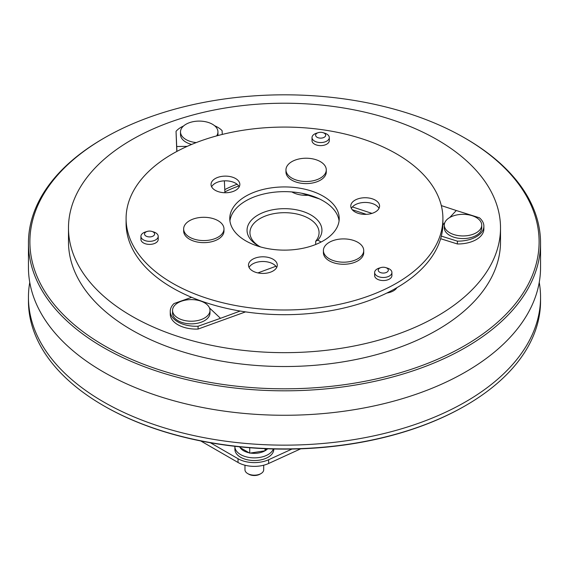 <?xml version="1.0" encoding="UTF-8"?>
<svg xmlns="http://www.w3.org/2000/svg" width="569" height="569" viewBox="0 0 569 569"><rect width="100%" height="100%" fill="white"/><g stroke="black" fill="none" stroke-linecap="round" stroke-linejoin="round"><path stroke-width="0.85" d="M260.958 473.593L259.941 474.183A7.923 4.573 180 0 1 248.738 474.183L247.721 473.593A9.36 5.405 0 0 0 260.958 473.593A9.36 5.405 0 0 0 263.696 469.774L263.696 465.222M273.355 448.969A19.438 11.224 180 0 1 259.869 457.405A19.438 11.224 180 0 1 240.587 454.581A19.438 11.224 180 0 1 234.897 446.651A19.438 11.224 180 0 1 234.905 446.302M273.781 448.984L273.781 449.311A19.438 11.224 180 0 1 261.776 459.681A19.438 11.224 180 0 1 240.587 457.248A19.438 11.224 180 0 1 234.897 449.311L234.897 446.651M249.137 452.81A15.121 8.727 180 0 1 243.646 450.783A15.121 8.727 180 0 1 240.139 447.611L249.734 453.152L249.734 447.739M267.615 448.792A15.121 8.727 180 0 1 265.033 450.783A15.121 8.727 180 0 1 250.424 453.045L265.033 450.783L265.986 448.728M265.033 450.783L265.033 448.685M249.734 453.152L250.424 453.045M240.139 447.611L239.549 446.807M248.738 474.183L247.721 473.593A9.36 5.405 0 0 1 244.976 469.774L244.976 465.229M465.556 138.459L465.556 138.459A256.05 147.826 180 0 1 540.55 242.991A256.05 147.826 180 0 1 382.489 379.566A256.05 147.826 180 0 1 103.444 347.524A256.05 147.826 180 0 1 28.45 242.991A256.05 147.826 180 0 1 103.444 138.459L104.461 137.876A254.613 147.001 0 0 0 104.461 345.76A254.613 147.001 0 0 0 464.532 345.76A254.613 147.001 0 0 0 464.539 137.876A254.613 147.001 0 0 0 464.539 137.869L465.556 138.459L464.539 137.876A254.613 147.001 0 0 0 104.461 137.876M540.55 242.991L540.55 267.444A256.05 147.826 180 0 1 382.489 404.018A256.05 147.826 180 0 1 103.444 371.977A256.05 147.826 180 0 1 28.45 267.444L28.45 242.991M539.241 282.38A256.05 147.826 180 0 1 540.55 297.317A256.05 147.826 180 0 1 382.489 433.898A256.05 147.826 180 0 1 103.444 401.849A256.05 147.826 180 0 1 28.45 297.317A256.05 147.826 180 0 1 29.759 282.38M465.556 405.605L464.944 405.96A255.189 147.328 180 0 1 104.056 405.96L103.444 405.612A256.05 147.826 0 0 0 465.556 405.605A256.05 147.826 0 0 0 540.55 301.079L540.55 297.317M437.248 139.754A216.014 124.718 180 0 1 500.514 227.941A216.014 124.718 180 0 1 367.169 343.164A216.014 124.718 180 0 1 131.752 316.129A216.014 124.718 180 0 1 68.486 227.941A216.014 124.718 180 0 1 201.831 112.719A216.014 124.718 180 0 1 437.248 139.754M500.514 227.941L500.514 241.818A216.014 124.718 180 0 1 367.169 357.033A216.014 124.718 180 0 1 131.752 329.999A216.014 124.718 180 0 1 68.486 241.818L68.486 227.941M386.906 293.014A14.403 8.315 0 0 0 396.878 287.694M308.242 195.288A20.164 11.643 180 0 1 291.861 191.945A20.164 11.643 180 0 1 291.833 191.924M260.716 246.989A37.44 21.615 180 0 1 258.027 245.58A37.44 21.615 180 0 1 258.02 245.58A37.44 21.615 180 0 1 258.027 215.004A37.44 21.615 180 0 1 310.973 215.004A37.44 21.615 180 0 1 317.836 240.132L315.688 241.242A34.56 19.958 0 0 0 319.06 232.643A34.56 19.958 0 0 0 308.939 218.532A34.56 19.958 0 0 0 271.271 214.207A34.56 19.958 0 0 0 249.94 232.643A34.56 19.958 0 0 0 259.08 246.164M243.504 130.194A158.41 91.46 180 0 1 442.91 218.532A158.41 91.46 180 0 1 325.496 306.876A158.41 91.46 180 0 1 126.09 218.532A158.41 91.46 180 0 1 243.504 130.194M442.91 218.532L442.91 223.233A158.41 91.46 180 0 1 325.496 311.577A158.41 91.46 180 0 1 126.09 223.233L126.09 218.532M229.926 220.886A54.724 31.594 180 0 1 270.339 192.72A54.724 31.594 180 0 1 339.074 220.886M298.661 249.051A54.724 31.594 180 0 1 229.776 218.532A54.724 31.594 180 0 1 270.339 188.012A54.724 31.594 180 0 1 339.224 218.532A54.724 31.594 180 0 1 298.661 249.051M361.45 198.019A14.403 8.315 0 0 0 350.781 206.049A14.403 8.315 0 0 0 368.904 214.086A14.403 8.315 0 0 0 379.58 206.049A14.403 8.315 0 0 0 361.45 198.019M378.99 208.403A14.403 8.315 0 0 0 361.45 202.728A14.403 8.315 0 0 0 351.365 208.403M221.711 176.404A14.403 8.315 0 0 0 211.035 184.434A14.403 8.315 0 0 0 229.165 192.464A14.403 8.315 0 0 0 239.841 184.434A14.403 8.315 0 0 0 221.711 176.404M239.25 186.788A14.403 8.315 0 0 0 221.711 181.106A14.403 8.315 0 0 0 211.625 186.788M259.158 257.081A14.403 8.315 0 0 0 248.482 265.111A14.403 8.315 0 0 0 266.612 273.141A14.403 8.315 0 0 0 277.281 265.111A14.403 8.315 0 0 0 259.158 257.081M276.698 267.466A14.403 8.315 0 0 0 259.158 261.783A14.403 8.315 0 0 0 249.066 267.466M343.648 262.188A20.164 11.643 180 0 1 323.398 250.595A20.164 11.643 180 0 1 323.398 250.545A20.164 11.643 180 0 1 343.477 238.902A20.164 11.643 180 0 1 363.726 250.495A20.164 11.643 180 0 1 363.726 250.545A20.164 11.643 180 0 1 343.648 262.188M323.398 250.545L323.398 252.629A20.164 11.643 0 0 0 343.648 264.272A20.164 11.643 0 0 0 363.726 252.629L363.726 250.545M203.304 240.566A20.164 11.643 180 0 1 183.659 228.93A20.164 11.643 180 0 1 183.666 228.624A20.164 11.643 180 0 1 204.342 217.294A20.164 11.643 180 0 1 223.98 228.93A20.164 11.643 180 0 1 223.973 229.229A20.164 11.643 180 0 1 203.304 240.566M183.659 228.93L183.659 231.014A20.164 11.643 0 0 0 203.304 242.65A20.164 11.643 0 0 0 223.98 231.014L223.98 228.93M289.941 176.817A20.164 11.643 180 0 1 285.958 169.868A20.164 11.643 180 0 1 294.081 160.529A20.164 11.643 180 0 1 322.296 162.919A20.164 11.643 180 0 1 326.279 169.868A20.164 11.643 180 0 1 318.149 179.207A20.164 11.643 180 0 1 289.941 176.817M285.958 169.868L285.958 171.952A20.164 11.643 0 0 0 289.941 178.901A20.164 11.643 0 0 0 312.459 183.005A20.164 11.643 0 0 0 326.279 171.952L326.279 169.868M153.132 231.939A5.043 2.909 180 0 1 153.132 236.057A5.043 2.909 180 0 1 146.005 236.057A5.043 2.909 180 0 1 147.215 231.427A5.043 2.909 180 0 1 151.93 231.427A5.043 2.909 180 0 1 153.132 231.939M151.93 231.427L153.609 231.939A8.642 4.986 180 0 1 155.678 232.821A8.642 4.986 180 0 1 158.21 236.348A8.642 4.986 180 0 1 152.876 240.957A8.642 4.986 180 0 1 143.459 239.876A8.642 4.986 180 0 1 140.927 236.348A8.642 4.986 180 0 1 145.529 231.939L147.215 231.427M140.927 236.348L140.927 239.407A8.642 4.986 0 0 0 143.459 242.935A8.642 4.986 0 0 0 152.876 244.016A8.642 4.986 0 0 0 158.21 239.407L158.21 236.348M386.842 268.091A5.043 2.909 180 0 1 386.842 272.21A5.043 2.909 180 0 1 379.715 272.21A5.043 2.909 180 0 1 380.917 267.579A5.043 2.909 180 0 1 385.633 267.579A5.043 2.909 180 0 1 386.842 268.091M385.633 267.579L387.318 268.091A8.642 4.986 180 0 1 389.388 268.973A8.642 4.986 180 0 1 391.913 272.501A8.642 4.986 180 0 1 386.586 277.11A8.642 4.986 180 0 1 377.169 276.029A8.642 4.986 180 0 1 374.637 272.501A8.642 4.986 180 0 1 379.231 268.091L380.917 267.579M374.637 272.501L374.637 275.56A8.642 4.986 0 0 0 377.169 279.087A8.642 4.986 0 0 0 386.586 280.168A8.642 4.986 0 0 0 391.913 275.56L391.913 272.501M324.216 133.167A5.043 2.909 180 0 1 324.216 137.278A5.043 2.909 180 0 1 317.089 137.278A5.043 2.909 180 0 1 318.299 132.648A5.043 2.909 180 0 1 323.014 132.648A5.043 2.909 180 0 1 324.216 133.167M323.014 132.648L324.693 133.167A8.642 4.986 180 0 1 326.762 134.049A8.642 4.986 180 0 1 329.295 137.577A8.642 4.986 180 0 1 323.96 142.186A8.642 4.986 180 0 1 314.543 141.105A8.642 4.986 180 0 1 312.011 137.577A8.642 4.986 180 0 1 316.613 133.167L318.299 132.648M312.011 137.577L312.011 140.628A8.642 4.986 0 0 0 314.543 144.156A8.642 4.986 0 0 0 323.96 145.237A8.642 4.986 0 0 0 329.295 140.628L329.295 137.577M196.269 142.577A18.72 10.811 180 0 1 180.501 131.901A18.72 10.811 180 0 1 180.508 131.624A18.72 10.811 180 0 1 199.705 121.097A18.72 10.811 180 0 1 217.948 131.901A18.72 10.811 180 0 1 217.941 132.179A18.72 10.811 180 0 1 216.618 135.899M217.948 131.901L217.948 134.533A18.72 10.811 180 0 1 217.863 135.564M190.779 321.215A18.72 10.811 180 0 1 172.542 310.411A18.72 10.811 180 0 1 172.549 310.133A18.72 10.811 180 0 1 191.746 299.607A18.72 10.811 180 0 1 209.982 310.411A18.72 10.811 180 0 1 209.975 310.688A18.72 10.811 180 0 1 190.779 321.215M209.982 310.411L209.982 313.05A18.72 10.811 180 0 1 190.779 323.853A18.72 10.811 180 0 1 172.542 313.05L172.542 310.411M459.66 214.506A18.72 10.811 180 0 1 481.431 223.197A18.72 10.811 180 0 1 481.737 225.139A18.72 10.811 180 0 1 466.367 235.772A18.72 10.811 180 0 1 444.595 227.074A18.72 10.811 180 0 1 444.289 225.139A18.72 10.811 180 0 1 459.66 214.506M481.737 225.139L481.737 227.771A18.72 10.811 180 0 1 466.367 238.404A18.72 10.811 180 0 1 444.289 227.771L444.289 225.139M300.709 448.813L268.632 463.493A23.044 13.3 180 0 1 238.027 462.476L200.75 440.954M238.027 462.476L238.027 458.714L210.409 442.767M238.027 458.714A23.044 13.3 0 0 0 268.632 459.731L268.632 463.493M291.975 449.048L268.632 459.731M449.702 217.536L456.302 210.523L479.39 217.771A25.925 14.965 180 0 1 483.878 226.185L483.878 229.008A25.925 14.965 180 0 1 457.384 243.966L440.626 238.71M245.538 311.883L198.076 329.06A25.925 14.965 180 0 1 170.252 314.131L170.252 311.307A25.925 14.965 180 0 1 174.014 303.547L191.618 297.324M176.803 151.461L176.034 131.347A25.925 14.965 180 0 1 183.517 126.019M237.095 184.256A89.283 51.551 0 0 0 224.776 189.619M442.888 224.776L444.73 222.82M483.878 226.185A25.925 14.965 180 0 1 457.384 241.142L441.331 236.107M457.384 241.142L457.384 243.966M301.783 193.261L319.323 198.866M352.239 209.705L366.322 214.342M352.396 206.931L371.977 213.382M441.316 205.587L456.302 210.523M202.728 301.57L203.361 302.167M209.484 307.943L220.488 318.313L198.076 326.236A25.925 14.965 180 0 1 170.252 311.307M198.076 326.236L198.076 329.06M275.901 266.264L257.899 272.914M240.175 311.044L220.488 318.313M191.668 144.426A18.72 10.811 180 0 1 180.501 134.533L180.501 131.901M187.208 146.361L176.71 146.51L176.034 131.347M214.634 125.763A25.925 14.965 180 0 1 222.102 130.664L222.266 134.426M224.919 192.742L224.378 180.842M176.931 151.397L176.71 146.51M315.688 244.492L315.688 241.242M321.108 242.017L317.836 240.132M238.781 186.013A89.283 51.551 0 0 0 224.883 191.917M104.056 405.96L104.056 405.96A255.189 147.328 180 0 1 104.049 405.96L103.444 405.605A256.05 147.826 0 0 0 103.444 405.612M28.45 297.317L28.45 301.079A256.05 147.826 0 0 0 103.444 405.605"/></g></svg>
